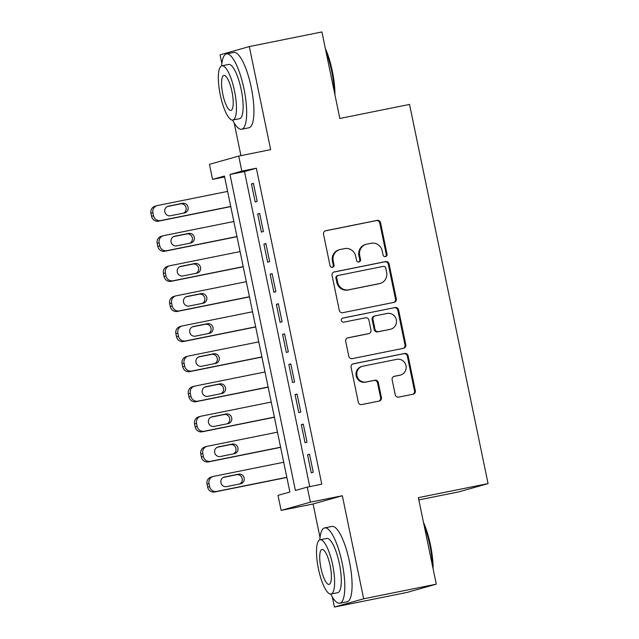 <?xml version="1.0" encoding="UTF-8"?>
<svg xmlns="http://www.w3.org/2000/svg" width="639" height="639" viewBox="0 0 639 639"><rect width="100%" height="100%" fill="white"/><g stroke="black" fill="none" stroke-linecap="round" stroke-linejoin="round"><path stroke-width="0.96" d="M385.477 256.622A2.109 2.037 74.3 0 0 387.042 254.146L380.548 222.763A3.019 2.907 74.3 0 0 377.082 220.383L325.77 230.719A3.019 2.907 74.3 0 0 323.526 234.249L330.028 265.632A2.109 2.037 74.3 0 0 332.599 267.27A2.109 2.037 74.3 0 0 334.021 264.834L333.183 260.768A9.657 9.305 74.3 0 1 340.347 249.482L344.621 248.619A9.657 9.305 74.3 0 1 355.699 256.231L356.538 260.297A2.109 2.037 74.3 0 0 359.11 261.926A2.109 2.037 74.3 0 0 360.532 259.49L359.693 255.432A9.657 9.305 74.3 0 1 366.858 244.138L371.131 243.275A9.657 9.305 74.3 0 1 382.21 250.895L383.057 254.953A2.109 2.037 74.3 0 0 385.477 256.622M385.213 256.654A2.109 2.037 74.3 0 0 386.252 254.37L379.758 222.987A3.019 2.907 74.3 0 0 376.291 220.607L325.203 230.903M332.192 267.334A2.109 2.037 74.3 0 0 333.231 265.057L332.392 260.992L333.183 260.768M358.703 261.998A2.109 2.037 74.3 0 0 359.741 259.714L358.902 255.656L359.693 255.432M395.221 394.742A3.019 2.907 74.3 0 0 398.688 397.123L413.082 394.223A3.019 2.907 74.3 0 0 415.318 390.693L408.105 355.835A3.019 2.907 74.3 0 0 404.639 353.463L353.327 363.799A3.019 2.907 74.3 0 0 351.091 367.321L358.303 402.179A3.019 2.907 74.3 0 0 361.77 404.559L379.159 401.06A3.019 2.907 74.3 0 0 381.395 397.53L378.312 382.609A3.019 2.907 74.3 0 0 374.845 380.229L366.219 381.97A8.067 7.78 74.3 0 1 357.025 375.892A8.067 7.78 74.3 0 1 362.952 366.163L396.731 359.358A8.067 7.78 74.3 0 1 405.925 365.436A8.067 7.78 74.3 0 1 400.006 375.165L394.375 376.299A3.019 2.907 74.3 0 0 392.138 379.83L395.221 394.742M307.263 487.118L310.378 502.166L281.128 510.417L278.013 495.369L289.874 492.022L224.433 176.037L212.571 179.383L209.456 164.335L238.714 156.084L241.83 171.132L229.968 174.479L295.41 490.464L307.263 487.118L321.784 484.194L256.351 168.209L241.83 171.132M238.714 156.084L270.656 149.646L249.314 46.575L321.92 31.95L339.836 118.471L409.543 104.429L488.068 483.611L418.361 497.653L436.285 584.174L363.671 598.799L342.328 495.728L310.378 502.166M394.055 302.359A3.019 2.907 74.3 0 0 396.3 298.828L389.079 263.971A3.019 2.907 74.3 0 0 385.613 261.591L334.301 271.926A3.019 2.907 74.3 0 0 332.064 275.457L339.285 310.314A3.019 2.907 74.3 0 0 342.744 312.695L394.055 302.359M398.592 309.907L405.813 344.764A3.019 2.907 74.3 0 1 403.568 348.287L352.257 358.631A3.019 2.907 74.3 0 1 348.79 356.25L345.707 341.33A3.019 2.907 74.3 0 1 347.943 337.799L368.751 333.606A3.019 2.907 74.3 0 0 370.995 330.083L368.943 320.187A3.019 2.907 74.3 0 0 365.484 317.807L343.814 322.168A2.109 2.037 74.3 0 1 341.41 320.578A2.109 2.037 74.3 0 1 342.959 318.038L395.126 307.527A3.019 2.907 74.3 0 1 398.592 309.907L397.801 310.131L405.022 344.988L405.813 344.764M436.285 584.174L407.027 592.425L334.421 607.05L363.671 598.799M249.314 46.575L220.064 54.826L221.869 63.541M257.158 201.421L253.419 183.361L251.446 183.92L255.185 201.98L257.158 201.421M263.396 231.518L259.65 213.458L257.677 214.017L261.415 232.069L263.396 231.518M269.626 261.607L265.888 243.555L263.907 244.114L267.645 262.166L269.626 261.607M275.856 291.703L272.118 273.644L270.145 274.203L273.883 292.263L275.856 291.703M282.087 321.8L278.348 303.741L276.375 304.3L280.114 322.352L282.087 321.8M288.325 351.889L284.579 333.838L282.606 334.389L286.344 352.448L288.325 351.889M294.555 381.986L290.817 363.926L288.836 364.486L292.574 382.545L294.555 381.986M300.785 412.075L297.047 394.023L295.066 394.582L298.812 412.634L300.785 412.075M307.016 442.172L303.277 424.12L301.304 424.671L305.043 442.731L307.016 442.172M256.351 168.209L244.489 171.548L309.739 486.622M307.535 454.768L311.273 472.828L313.254 472.269L309.508 454.209L307.535 454.768L309.54 454.361M418.833 499.914L458.818 491.862L488.068 483.611M342.328 495.728L313.078 503.979L320.019 537.519M332.344 597.01L334.421 607.05M313.078 503.979L281.128 510.417M224.624 176.955L212.571 179.383M234.186 123.031L240.935 155.636M244.489 171.548L229.968 174.479M251.446 183.92L253.451 183.521M257.677 214.017L259.682 213.61M263.907 244.114L265.92 243.707M270.145 274.203L272.15 273.796M276.375 304.3L278.38 303.892M282.606 334.389L284.611 333.989M288.836 364.486L290.849 364.078M295.066 394.582L297.079 394.175M301.304 424.671L303.309 424.272M366.195 244.298L365.404 244.521A9.657 9.305 74.3 0 0 358.902 255.656M339.684 249.641L338.894 249.865A9.657 9.305 74.3 0 0 332.392 260.992M393.832 302.399A3.019 2.907 74.3 0 0 395.509 299.052L388.288 264.195A3.019 2.907 74.3 0 0 384.822 261.814L333.742 272.11M385.764 268.029A2.109 2.037 74.3 0 0 383.336 266.359L338.295 275.433A2.109 2.037 74.3 0 0 336.729 277.901L337.616 282.182A9.657 9.305 74.3 0 0 348.694 289.802L379.486 283.596A9.657 9.305 74.3 0 0 386.651 272.31L385.764 268.029M337.504 275.657A2.109 2.037 74.3 0 0 335.938 278.125L336.729 277.901M380.149 283.436L379.358 283.66A9.657 9.305 74.3 0 1 378.695 283.82L347.904 290.026A9.657 9.305 74.3 0 1 336.825 282.406L335.938 278.125M403.345 348.335A3.019 2.907 74.3 0 0 405.022 344.988M347.376 337.983L367.96 333.83A3.019 2.907 74.3 0 0 368.168 333.782L368.959 333.558M342.488 318.19L395.126 307.527M390.349 329.261A8.067 7.78 74.3 0 0 396.276 319.532A8.067 7.78 74.3 0 0 387.074 313.453L375.173 315.858A3.019 2.907 74.3 0 0 372.936 319.38L374.981 329.277A3.019 2.907 74.3 0 0 378.448 331.657L389.558 329.484A8.067 7.78 74.3 0 0 390.109 329.349L390.9 329.125M374.965 315.906L374.174 316.129A3.019 2.907 74.3 0 0 372.146 319.604L372.936 319.38M389.558 329.484L377.657 331.881A3.019 2.907 74.3 0 1 374.19 329.5L372.146 319.604M397.801 310.131A3.019 2.907 74.3 0 0 394.335 307.75M400.557 375.029L399.766 375.253A8.067 7.78 74.3 0 1 399.215 375.389L393.808 376.475M362.393 366.299L361.602 366.522A8.067 7.78 74.3 0 0 356.235 376.115A8.067 7.78 74.3 0 0 365.428 382.194L366.219 381.97M378.935 401.1A3.019 2.907 74.3 0 0 380.604 397.754L377.521 382.833A3.019 2.907 74.3 0 0 374.055 380.453L365.428 382.194M412.858 394.271A3.019 2.907 74.3 0 0 414.527 390.916L407.315 356.059A3.019 2.907 74.3 0 0 403.848 353.679L352.76 363.974M230.735 206.453L160.589 220.583A6.15 5.927 74.3 0 1 153.536 215.734L152.913 212.723A6.15 5.927 74.3 0 1 157.474 205.534L227.62 191.404M230.767 206.605L158.608 221.142A6.15 5.927 -105.7 0 1 151.555 216.294L150.932 213.282A6.15 5.927 -105.7 0 1 155.069 206.197L157.05 205.638M183.577 213.13A4.92 4.737 74.3 0 0 180.454 203.889L167.354 206.525M170.485 215.766L184.423 212.963A4.92 4.737 74.3 0 0 188.034 207.028A4.92 4.737 74.3 0 0 182.427 203.33L168.488 206.133A4.92 4.737 74.3 0 0 164.878 212.06A4.92 4.737 74.3 0 0 170.485 215.766M325.339 48.444A37.501 9.992 78.6 0 1 332.304 71.017A37.501 9.992 78.6 0 1 334.94 94.804M334.309 91.752A38.42 10.24 -101.4 0 0 331.665 71.121A38.42 10.24 -101.4 0 0 325.938 51.36M232.564 120.084A38.42 10.24 -101.4 0 0 241.662 129.246A38.42 10.24 -101.4 0 0 243.962 88.789A38.42 10.24 -101.4 0 0 226.486 53.916A38.42 10.24 -101.4 0 0 221.645 65.889M241.662 129.246L248.922 127.784A38.42 10.24 -101.4 0 0 251.223 87.327A38.42 10.24 -101.4 0 0 233.746 52.446L226.486 53.916M221.933 65.801L228.61 64.459A27.661 7.372 78.6 0 1 241.191 89.572A27.661 7.372 78.6 0 1 239.537 118.702L232.86 120.044A27.661 7.372 -101.4 0 0 234.513 90.922A27.661 7.372 -101.4 0 0 221.933 65.801A27.661 7.372 -101.4 0 0 220.279 94.931A27.661 7.372 -101.4 0 0 232.86 120.044M222.811 94.221A17.828 4.753 -101.4 0 0 230.919 110.403A17.828 4.753 -101.4 0 0 231.981 91.633A17.828 4.753 -101.4 0 0 223.874 75.45A17.828 4.753 -101.4 0 0 222.811 94.221M423.497 522.422A37.501 9.992 78.6 0 1 430.462 544.995A37.501 9.992 78.6 0 1 433.098 568.782M432.459 565.731A38.42 10.24 -101.4 0 0 429.823 545.099A38.42 10.24 -101.4 0 0 424.096 525.346M330.722 594.062A38.42 10.24 -101.4 0 0 339.82 603.224A38.42 10.24 -101.4 0 0 342.113 562.775A38.42 10.24 -101.4 0 0 324.644 527.894A38.42 10.24 -101.4 0 0 319.804 539.867M339.82 603.224L347.081 601.762A38.42 10.24 -101.4 0 0 349.373 561.306A38.42 10.24 -101.4 0 0 331.905 526.432L324.644 527.894M320.091 539.787L326.769 538.437A27.661 7.372 78.6 0 1 339.349 563.55A27.661 7.372 78.6 0 1 337.696 592.68L331.018 594.022A27.661 7.372 -101.4 0 0 332.671 564.9A27.661 7.372 -101.4 0 0 320.091 539.787A27.661 7.372 -101.4 0 0 318.438 568.91A27.661 7.372 -101.4 0 0 331.018 594.022M320.97 568.199A17.828 4.753 -101.4 0 0 329.077 584.381A17.828 4.753 -101.4 0 0 330.139 565.611A17.828 4.753 -101.4 0 0 322.032 549.428A17.828 4.753 -101.4 0 0 320.97 568.199M236.965 236.542L166.819 250.68A6.15 5.927 74.3 0 1 159.766 245.823L159.143 242.82A6.15 5.927 74.3 0 1 163.704 235.631L233.85 221.501M236.997 236.702L164.846 251.231A6.15 5.927 -105.7 0 1 157.785 246.382L157.162 243.379A6.15 5.927 -105.7 0 1 161.308 236.286L163.28 235.727M189.807 243.227A4.92 4.737 74.3 0 0 186.684 233.978L173.592 236.622M176.715 245.863L190.654 243.052A4.92 4.737 74.3 0 0 194.264 237.125A4.92 4.737 74.3 0 0 188.657 233.427L174.719 236.23A4.92 4.737 74.3 0 0 171.108 242.157A4.92 4.737 74.3 0 0 176.715 245.863M243.195 266.639L173.049 280.769A6.15 5.927 74.3 0 1 165.996 275.92L165.373 272.909A6.15 5.927 74.3 0 1 169.934 265.72L240.08 251.59M243.227 266.79L171.076 281.328A6.15 5.927 -105.7 0 1 164.023 276.479L163.4 273.468A6.15 5.927 -105.7 0 1 167.538 266.383L169.511 265.824M196.037 273.316A4.92 4.737 74.3 0 0 192.914 264.075L179.823 266.711M182.946 275.952L196.884 273.149A4.92 4.737 74.3 0 0 200.494 267.222A4.92 4.737 74.3 0 0 194.895 263.516L180.949 266.327A4.92 4.737 74.3 0 0 177.338 272.254A4.92 4.737 74.3 0 0 182.946 275.952M249.426 296.736L179.287 310.866A6.15 5.927 74.3 0 1 172.226 306.017L171.603 303.006A6.15 5.927 74.3 0 1 176.164 295.817L246.311 281.687M249.458 296.887L177.307 311.425A6.15 5.927 -105.7 0 1 170.254 306.576L169.631 303.565A6.15 5.927 -105.7 0 1 173.768 296.48L175.749 295.921M202.275 303.413A4.92 4.737 74.3 0 0 199.152 294.172L186.053 296.808M189.176 306.049L203.122 303.237A4.92 4.737 74.3 0 0 206.732 297.311A4.92 4.737 74.3 0 0 201.125 293.613L187.187 296.416A4.92 4.737 74.3 0 0 183.577 302.343A4.92 4.737 74.3 0 0 189.176 306.049M255.664 326.825L185.518 340.954A6.15 5.927 74.3 0 1 178.465 336.106L177.842 333.103A6.15 5.927 74.3 0 1 182.403 325.914L252.549 311.776M255.696 326.976L183.537 341.514A6.15 5.927 -105.7 0 1 176.484 336.665L175.861 333.654A6.15 5.927 -105.7 0 1 179.998 326.569L181.979 326.01M208.506 333.502A4.92 4.737 74.3 0 0 205.383 324.261L192.283 326.896M195.414 336.146L209.352 333.334A4.92 4.737 74.3 0 0 212.963 327.408A4.92 4.737 74.3 0 0 207.356 323.701L193.417 326.513A4.92 4.737 74.3 0 0 189.807 332.44A4.92 4.737 74.3 0 0 195.414 336.146M261.894 356.921L191.748 371.051A6.15 5.927 74.3 0 1 184.695 366.203L184.072 363.192A6.15 5.927 74.3 0 1 188.633 356.003L258.779 341.873M261.926 357.073L189.775 371.61A6.15 5.927 -105.7 0 1 182.714 366.762L182.091 363.751A6.15 5.927 -105.7 0 1 186.237 356.666L188.209 356.107M214.736 363.599A4.92 4.737 74.3 0 0 211.613 354.357L198.521 356.993M201.644 366.235L215.583 363.431A4.92 4.737 74.3 0 0 219.193 357.505A4.92 4.737 74.3 0 0 213.586 353.798L199.648 356.61A4.92 4.737 74.3 0 0 196.037 362.537A4.92 4.737 74.3 0 0 201.644 366.235M268.124 387.018L197.978 401.148A6.15 5.927 74.3 0 1 190.925 396.3L190.302 393.289A6.15 5.927 74.3 0 1 194.863 386.1L265.009 371.97M268.156 387.17L196.005 401.699A6.15 5.927 -105.7 0 1 188.952 396.851L188.329 393.848A6.15 5.927 -105.7 0 1 192.467 386.755L194.44 386.204M220.966 393.696A4.92 4.737 74.3 0 0 217.843 384.446L204.752 387.09M207.875 396.332L221.813 393.52A4.92 4.737 74.3 0 0 225.423 387.593A4.92 4.737 74.3 0 0 219.824 383.895L205.878 386.699A4.92 4.737 74.3 0 0 202.267 392.626A4.92 4.737 74.3 0 0 207.875 396.332M274.355 417.107L204.216 431.237A6.15 5.927 74.3 0 1 197.155 426.389L196.532 423.385A6.15 5.927 74.3 0 1 201.093 416.189L271.24 402.059M274.387 417.259L202.236 431.796A6.15 5.927 -105.7 0 1 195.183 426.948L194.56 423.937A6.15 5.927 -105.7 0 1 198.697 416.852L200.678 416.293M227.204 423.785A4.92 4.737 74.3 0 0 224.073 414.543L210.982 417.179M214.105 426.429L228.051 423.617A4.92 4.737 74.3 0 0 231.661 417.69A4.92 4.737 74.3 0 0 226.054 413.984L212.116 416.796A4.92 4.737 74.3 0 0 208.506 422.722A4.92 4.737 74.3 0 0 214.105 426.429M280.593 447.204L210.447 461.334A6.15 5.927 74.3 0 1 203.386 456.486L202.763 453.474A6.15 5.927 74.3 0 1 207.332 446.286L277.47 432.156M280.625 447.356L208.466 461.893A6.15 5.927 -105.7 0 1 201.413 457.045L200.79 454.033A6.15 5.927 -105.7 0 1 204.927 446.949L206.908 446.389M233.435 453.882A4.92 4.737 74.3 0 0 230.312 444.64L217.212 447.276M220.343 456.518L234.281 453.714A4.92 4.737 74.3 0 0 237.892 447.787A4.92 4.737 74.3 0 0 232.284 444.081L218.346 446.893A4.92 4.737 74.3 0 0 214.736 452.819A4.92 4.737 74.3 0 0 220.343 456.518M286.823 477.293L216.677 491.431A6.15 5.927 74.3 0 1 209.624 486.583L209.001 483.571A6.15 5.927 74.3 0 1 213.562 476.382L283.708 462.253M286.855 477.453L214.704 491.982A6.15 5.927 -105.7 0 1 207.643 487.134L207.02 484.13A6.15 5.927 -105.7 0 1 211.166 477.037L213.138 476.486M239.665 483.979A4.92 4.737 74.3 0 0 236.542 474.729L223.45 477.373M226.573 486.614L240.512 483.803A4.92 4.737 74.3 0 0 244.122 477.876A4.92 4.737 74.3 0 0 238.515 474.178L224.577 476.982A4.92 4.737 74.3 0 0 220.966 482.908A4.92 4.737 74.3 0 0 226.573 486.614M386.252 254.37L387.042 254.146M333.231 265.057L334.021 264.834M359.741 259.714L360.532 259.49M325.355 230.839L325.77 230.719M376.291 220.607L377.082 220.383M379.758 222.987L380.548 222.763M333.893 272.046L334.301 271.926M384.822 261.814L385.613 261.591M388.288 264.195L389.079 263.971M395.509 299.052L396.3 298.828M336.825 282.406L337.616 282.182M347.904 290.026L348.694 289.802M378.695 283.82L379.486 283.596M347.536 337.919L347.943 337.799M367.96 333.83L368.751 333.606M374.19 329.5L374.981 329.277M377.657 331.881L378.448 331.657M393.967 376.411L394.375 376.299M399.215 375.389L400.006 375.165M374.055 380.453L374.845 380.229M377.521 382.833L378.312 382.609M380.604 397.754L381.395 397.53M352.92 363.911L353.327 363.799M403.848 353.679L404.639 353.463M407.315 356.059L408.105 355.835M414.527 390.916L415.318 390.693M160.589 220.583L158.608 221.142M152.913 212.723L150.932 213.282M153.536 215.734L151.555 216.294M167.817 206.325L168.488 206.133M180.454 203.889L182.427 203.33M166.819 250.68L164.846 251.231M159.143 242.82L157.162 243.379M159.766 245.823L157.785 246.382M174.056 236.422L174.719 236.23M186.684 233.978L188.657 233.427M173.049 280.769L171.076 281.328M165.373 272.909L163.4 273.468M165.996 275.92L164.023 276.479M180.286 266.511L180.949 266.327M192.914 264.075L194.895 263.516M179.287 310.866L177.307 311.425M171.603 303.006L169.631 303.565M172.226 306.017L170.254 306.576M186.516 296.608L187.187 296.416M199.152 294.172L201.125 293.613M185.518 340.954L183.537 341.514M177.842 333.103L175.861 333.654M178.465 336.106L176.484 336.665M192.746 326.705L193.417 326.513M205.383 324.261L207.356 323.701M191.748 371.051L189.775 371.61M184.072 363.192L182.091 363.751M184.695 366.203L182.714 366.762M198.977 356.794L199.648 356.61M211.613 354.357L213.586 353.798M197.978 401.148L196.005 401.699M190.302 393.289L188.329 393.848M190.925 396.3L188.952 396.851M205.215 386.891L205.878 386.699M217.843 384.446L219.824 383.895M204.216 431.237L202.236 431.796M196.532 423.385L194.56 423.937M197.155 426.389L195.183 426.948M211.445 416.979L212.116 416.796M224.073 414.543L226.054 413.984M210.447 461.334L208.466 461.893M202.763 453.474L200.79 454.033M203.386 456.486L201.413 457.045M217.675 447.076L218.346 446.893M230.312 444.64L232.284 444.081M216.677 491.431L214.704 491.982M209.001 483.571L207.02 484.13M209.624 486.583L207.643 487.134M223.906 477.173L224.577 476.982M236.542 474.729L238.515 474.178M337.36 275.689L338.151 275.465"/></g></svg>
